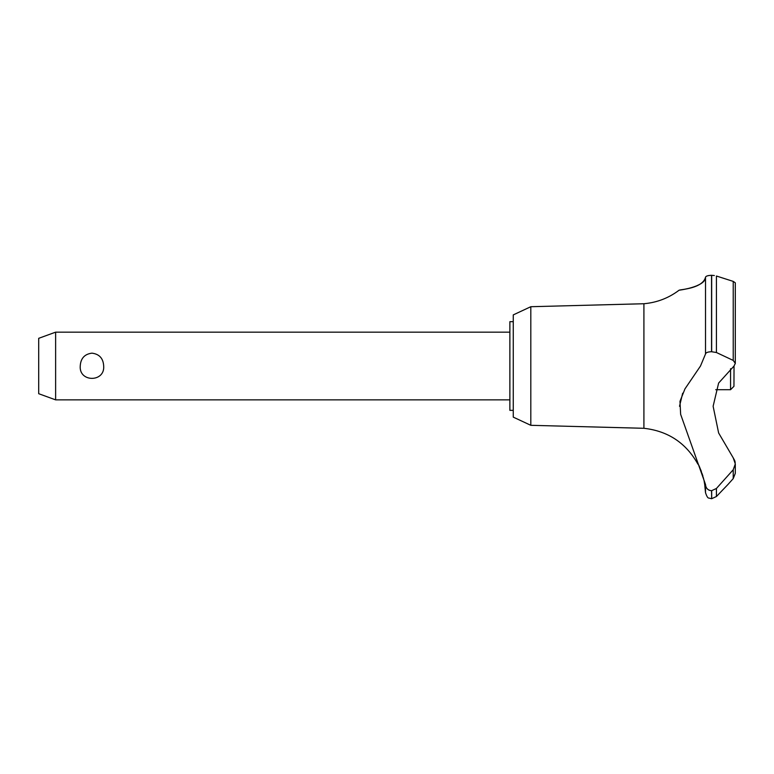 <?xml version="1.0" encoding="UTF-8"?>
<svg xmlns="http://www.w3.org/2000/svg" width="774" height="774" viewBox="0 0 774 774"><rect width="100%" height="100%" fill="white"/><g stroke="black" fill="none" stroke-linecap="round" stroke-linejoin="round"><path stroke-width="1.16" d="M513.259 410.355L509.873 410.355L509.873 321.674L513.259 321.674M530.809 306.717L513.259 314.902L513.259 417.128L530.809 425.313L530.809 306.717L643.91 303.737C656.942 302.576 668.678 298.067 679.117 290.192L679.94 290.076M530.809 425.313L643.91 428.293L643.91 303.737M715.747 389.709L730.559 389.709L733.946 386.323L734.033 366.015L718.63 383.053L713.125 406.263L718.63 432.976L733.23 457.86L735.3 463.916L733.23 469.75L716.424 488.481L711.538 490.726C707.842 490.29 705.84 488.201 705.511 484.476L680.646 414.351L679.969 401.377L684.961 388.877L700.499 366.015L705.511 353.999L705.511 277.266C705.617 287.357 676.389 290.579 679.291 290.173C680.51 289.418 702.579 288.615 705.511 277.266C705.743 276.144 707.755 275.486 711.538 275.302L711.258 275.302M683.606 289.466L689.063 288.315M695.874 286.206L699.86 284.31M707.62 275.796L708.858 275.515M710.155 275.36L711.006 275.312M714.344 275.525L711.538 275.302L711.538 351.725L716.424 352.509L733.23 360.423L735.3 363.374L734.033 366.015M711.674 490.726L711.674 498.698L711.538 490.726M733.23 469.75L733.23 478.603L735.3 473.349L733.23 478.603L727.957 484.485L716.424 496.521L716.424 488.481M643.91 428.293C668.059 431.021 686.064 442.98 697.935 464.177C699.057 463.607 705.791 484.679 704.698 484.485L704.166 481.38M703.576 478.68L703.324 477.655M702.908 476.097L702.666 475.265M702.415 474.472L702.231 473.882M701.35 471.405L700.934 470.34M700.77 469.944L699.396 466.906M55.622 332.162L55.622 399.858L38.7 393.705L38.7 338.325L55.622 332.162L509.873 332.162M80.235 366.015C80.69 358.362 84.598 354.076 91.961 353.157C99.333 354.076 103.242 358.362 103.687 366.015C105.022 382.482 78.9 382.482 80.235 366.015M730.559 389.709L730.559 368.724M705.511 353.999C705.84 352.605 707.842 351.841 711.538 351.725M735.213 462.581L734.845 460.946M734.758 460.665L733.23 457.86M711.538 498.698L708.897 498.069C707.891 498.262 706.768 496.463 705.511 492.67L705.511 484.485M708.665 489.942L709.652 490.387M682.668 393.231L679.514 406.292M735.29 363.538L735.3 282.82L733.23 281.388L716.424 276.018L716.424 352.509M711.674 351.725L711.674 275.302M733.23 360.423L733.23 281.388M509.873 399.858L55.622 399.858M735.3 473.349L735.3 463.916M711.674 498.698L716.424 496.521M705.511 492.67L704.698 484.485"/></g></svg>
